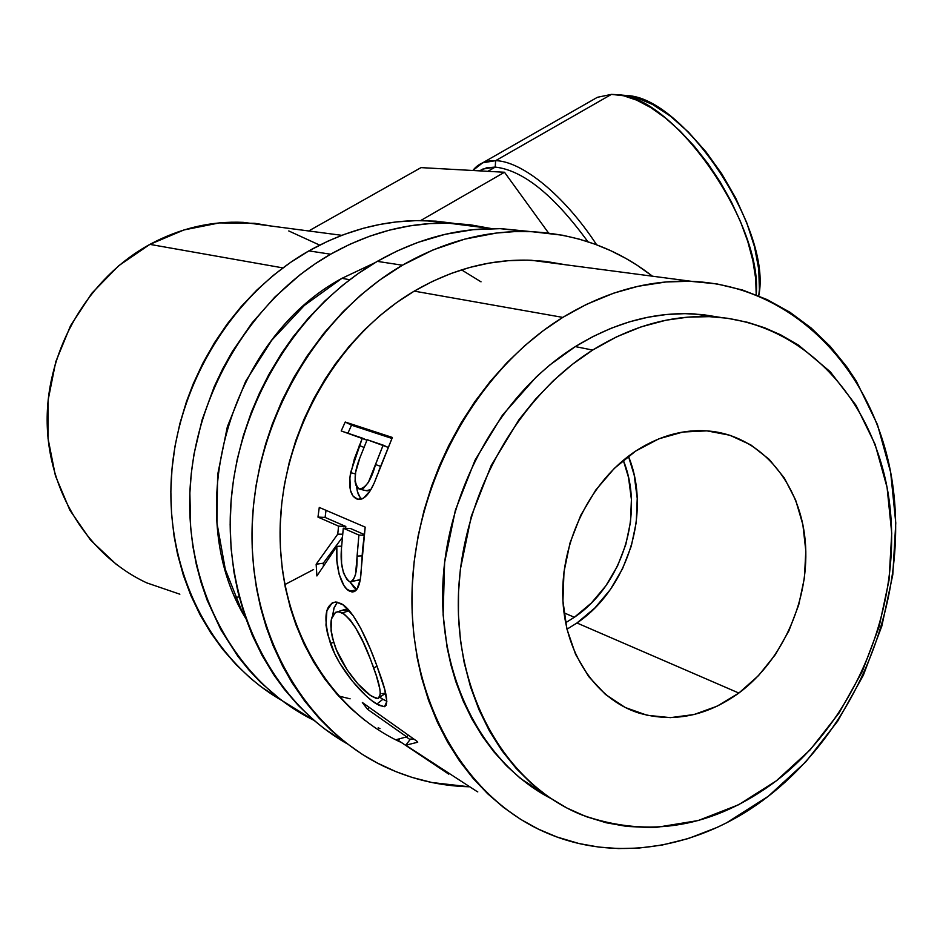 <?xml version="1.0" encoding="UTF-8"?>
<svg xmlns="http://www.w3.org/2000/svg" width="943" height="943" viewBox="0 0 943 943"><rect width="100%" height="100%" fill="white"/><g stroke="black" fill="none" stroke-linecap="round" stroke-linejoin="round"><path stroke-width="1.41" d="M347.024 743.709L324.475 728.821L313.63 720.051L298.342 705.494L284.267 689.262L273.611 674.575L262.189 655.644L252.347 635.393L244.225 614.023L237.872 591.626L234.005 572.389L231.106 548.685L230.151 524.544L231.153 500.179L233.499 479.798L237.176 459.571L243.365 435.572L251.404 412.091L259.478 393.113L268.755 374.689L281.356 353.613L293.025 336.957L308.326 318.204L324.864 300.982L342.557 285.364L357.998 273.706L377.294 261.364L397.251 250.932L417.666 242.469L445.379 234.265L473.256 229.668L500.898 228.63L531.322 231.648L499.495 228.595C457.85 227.841 417.112 238.756 377.294 261.364L402.425 265.219L379.534 280.177L360.851 295.018L343.158 311.626L324.062 333.02L306.781 356.454L293.638 377.884L282.098 400.492L272.35 423.937L265.608 444.07L260.174 464.569L256.119 485.291L253.419 506.179L252.111 527.031L252.205 547.742L253.679 568.264L256.52 588.361L260.704 607.964L266.197 627.024L272.951 645.318L282.664 666.23L292.024 682.673L304.648 701.026L318.746 717.882L331.453 730.613L344.997 742.129L362.218 754.306L377.247 762.993L396.036 771.692L412.15 777.433L431.953 782.525L469.131 786.78C440.287 786.026 412.598 779.555 386.052 767.354C305.886 730.401 249.647 635.924 252.076 528.775C254.457 421.698 316.577 314.974 402.425 265.219L377.294 261.364C295.961 308.267 236.186 406.834 230.622 508.006C225.094 609.213 273.423 701.934 347 743.685M400.127 741.952C328.105 708.464 277.996 623.594 280.142 527.715C282.252 431.894 337.429 336.274 414.248 291.128C452.428 269.038 491.468 258.747 531.369 260.268L691.302 281.309M378.167 727.807L379.97 728.609M526.854 231.518C484.502 230.764 443.021 241.997 402.425 265.219L433.108 249.895L464.722 239.133L496.607 233.027L514.289 231.636L531.758 231.672L562.582 235.231L579.143 239.098L595.257 244.284L610.816 250.72L625.739 258.358L637.22 265.313L652.438 276.193C616.262 247.962 574.393 233.074 526.854 231.518L499.495 228.595M565.517 264.759L545.632 261.376L526.984 260.138L508.088 260.716L488.993 263.121L469.956 267.388L451.013 273.494L432.413 281.415L414.248 291.128L396.673 302.573L379.876 315.657L363.939 330.333L349.075 346.435L335.354 363.915L324.922 379.381L313.689 398.924L303.929 419.399L295.772 440.593L289.242 462.4L284.444 484.537L281.78 503.173L280.189 525.546L280.389 547.73L282.358 569.631L285.316 587.442L290.444 608.235L295.972 624.903L304.047 644.01L313.654 662.045L324.64 678.795L336.969 694.213L350.454 708.146L365.024 720.535M330.616 254.209L308.891 250.885C232.237 294.251 176.353 385.251 171.261 479.127C166.216 573.061 211.656 659.959 281.285 700.178L260.881 686.622L250.567 678.312L236.033 664.556L222.631 649.244L210.584 632.564L199.94 614.577L190.828 595.422L183.343 575.265L177.543 554.201L174.066 536.166L171.543 513.97L170.848 491.456L172.015 468.754L175.033 446.051L179.865 423.607L186.502 401.506L193.339 383.577L203.087 362.737L214.415 342.816L227.204 323.991L241.373 306.369L256.744 290.173L273.258 275.427L290.668 262.319L308.891 250.885L330.616 254.209L349.829 244.296L369.515 236.269L389.553 230.116L409.698 225.896L429.902 223.585L449.917 223.185L469.661 224.682L491.48 228.583L448.562 223.161C408.26 222.383 368.949 232.732 330.616 254.209C250.237 299.898 192.407 397.357 189.767 496.089C187.115 594.88 238.874 683.534 313.901 720.287L281.097 700.036L260.622 682.414L248.869 669.954L237.966 656.434L220.851 629.724L207.165 600.243L201.189 582.868L196.403 564.869L192.891 546.421L190.639 527.538L189.873 492.941L191.276 473.539L193.987 454.184L202.12 419.812L214.273 386.583L222.701 368.843L232.226 351.751L251.993 322.977L274.767 297.151L300.11 274.696L315.08 263.863L330.616 254.209M341.932 278.338L375.137 262.637L341.932 278.338L304.4 305.402L271.796 340.175L245.687 381.243L227.334 426.814L217.621 474.836L216.973 523.106L225.318 569.454L242.162 611.842L245.687 618.313C180.408 511.778 229.62 338.596 341.932 278.338L349.735 279.717L341.932 278.338M453.972 223.338L424.81 220.627C385.157 219.837 346.529 229.927 308.891 250.885L327.763 241.219L343.841 234.559L363.491 228.241L379.982 224.422L396.52 221.911L416.334 220.615L435.89 221.157L453.972 223.338M350.112 698.822L338.572 696.017M479.362 170.86L486.635 167.807L495.228 167.088L495.617 160.664C485.81 160.334 478.219 163.611 472.832 170.494L482.71 162.797L495.617 160.664L611.453 94.371L597.39 97.306L482.71 162.797M574.358 617.264L563.973 612.82L574.358 617.264L591.332 603.06L605.877 585.78L617.5 566.048L625.798 544.571L630.49 522.116L631.409 499.46L628.51 477.417L623.299 460.278C644.812 513.004 622.451 585.014 574.358 617.264L565.564 622.793L574.358 617.264M611.453 94.371L617.759 94.724C674.269 96.528 762.958 223.904 756.215 294.864L755.697 278.609L752.879 260.692L747.787 241.549L740.526 221.699L731.261 201.684L720.24 182.046L707.757 163.363L694.189 146.13L679.891 130.841L665.286 117.887L650.776 107.585L636.725 100.158L623.512 95.738L611.453 94.371L495.617 160.664L495.228 167.088C523.059 170.247 553.942 195.13 587.878 241.726C553.942 195.13 523.059 170.247 495.228 167.088L487.837 171.331L495.228 167.088L482.698 169.103L479.61 170.872M576.951 622.981C628.003 588.644 651.542 512.061 628.415 456.223L634.191 475.095L637.232 498.411L636.254 522.351L631.291 546.091L622.521 568.782L610.262 589.658L594.892 607.94L576.951 622.981L738.852 693.046L576.951 622.981L566.967 629.229M635.712 451.049C660.913 434.806 686.563 428.275 712.672 431.434C762.722 438.012 800.135 484.136 805.228 540.893C810.355 597.673 783.409 659.994 738.852 693.046L758.478 675.636L775.358 654.631L788.914 630.796L798.697 604.97L804.403 578.047L805.817 550.96L802.87 524.638L795.633 500.014L784.293 477.971L769.193 459.347L750.828 444.907L729.823 435.242L706.92 430.857L682.968 432.024L658.909 438.801L635.712 451.049L614.365 468.341L595.776 490.018L580.77 515.232L570.02 542.92L563.985 571.894L562.936 600.939L566.861 628.804L575.572 654.336L588.632 676.496L605.441 694.425L625.244 707.509L647.216 715.301L670.449 717.635L694.048 714.523L717.116 706.189L738.852 693.046C706.531 716.256 673.149 722.904 638.682 712.979C595.351 699.164 563.749 651.943 562.747 595.481C561.698 539.054 591.85 479.952 635.712 451.049M592.675 350.065L575.324 346.6C501.593 392.618 447.406 487.696 442.915 583.045C438.424 678.453 483.193 763.382 550.406 798.214L520.288 778.281L506.497 765.775L493.79 751.701L482.25 736.129L472.03 719.214L463.178 700.991L455.834 681.695L450.895 664.827L447.076 647.381L443.116 614.836L444.613 562.476L455.398 510.139L475.001 460.267L502.478 415.12L536.473 376.705L549.887 364.929L575.324 346.6L592.675 350.065L616.604 336.828L641.205 326.844L666.053 320.207L687.801 317.154L709.254 316.648L727.301 318.227L747.716 322.341L764.596 327.775L780.733 334.859L798.532 345.162L830.229 371.731L855.973 405.231L875.08 444.294L887.08 487.472L891.736 533.278L889.025 580.216L879.088 626.777L862.267 671.522L839.046 713.014L810.108 749.897L776.278 780.875C714.063 827.412 649.291 838.787 581.996 814.988C509.09 785.849 456.99 700.625 458.31 600.608C459.547 500.686 515.338 398.5 592.675 350.065C632.187 325.724 672.265 314.644 712.896 316.824C807.291 322.659 878.157 404.523 889.827 505.566C901.591 606.773 855.867 719.309 776.278 780.875L738.581 804.768L698.197 820.54L656.493 827.353L650.505 827.565L626.741 826.41L606.231 822.767L586.322 816.673L567.108 808.116L548.885 797.177L531.793 783.869L516.092 768.356L501.924 750.687L489.511 731.108L478.973 709.702L470.486 686.787L464.156 662.505L460.526 640.886L458.451 614.86L458.534 592.157L460.373 569.254L471.335 516.139L491.209 465.5L519.015 419.659L535.483 399.195L553.4 380.654L572.531 364.222L592.675 350.065M562.782 317.402L414.248 291.128L562.782 317.402C605.029 291.858 647.876 279.823 691.325 281.309C798.462 285.835 879.23 376.823 893.292 489.146C907.472 601.705 857.246 727.194 768.368 796.222C702.877 847.191 618.007 863.894 546.41 832.81C466.396 798.78 409.639 703.619 412.008 592.888C414.295 482.25 476.934 370.08 562.782 317.402L586.251 304.471L613.763 293.143L638.105 286.283L665.935 281.981L689.958 281.262L716.81 283.89L742.589 290.043L767.107 299.579L789.998 312.286L811.098 327.964L830.17 346.34L847.014 367.122L856.374 381.243L877.45 424.609L890.663 472.396L895.779 522.988L892.785 574.747L881.835 626.069L863.293 675.377L837.702 721.147L805.758 761.897L768.368 796.222L726.605 822.803L717.199 827.376L688.319 838.539L661.962 845.093L638.67 848.087L618.643 848.57L598.793 847.073L579.155 843.572L556.841 836.96L538.288 829.097L520.512 819.267L503.609 807.479L487.731 793.806L473.044 778.34L459.642 761.107L447.701 742.33L437.293 722.02L428.57 700.425L421.604 677.64L417.195 657.896L413.647 633.507L412.162 612.632L412.174 587.265L414.166 561.639L418.114 536.013L423.996 510.646L431.764 485.669L439.615 465.406L448.691 445.685L461.08 422.959L474.989 401.459L490.348 381.29L506.933 362.701L524.673 345.751L543.321 330.628L562.782 317.402M341.802 235.326L243.247 222.359C211.032 220.933 179.901 228.277 149.89 244.378L282.876 267.895L149.89 244.378C88.925 277.596 46.938 348.462 47.15 420.224C47.374 492.01 89.102 556.889 148.322 583.587M378.827 470.816L392.382 437.458L345.221 422.028L392.382 437.458L374.395 482.58L370.293 490.631L363.361 498.305L357.762 499.271L352.953 496.006L350.383 490.16L349.888 477.335L354.356 458.876L362.324 438.094L341.201 430.963L345.221 422.028L351.527 425.187L347.896 433.226L351.527 425.187L391.923 438.436L351.527 425.187L345.221 422.028L341.201 430.963L366.945 440.181L362.324 438.094L350.596 472.608C348.356 487.189 350.395 495.959 356.737 498.93L356.996 499.024C362.972 500.839 368.772 495.358 374.395 482.58L377.412 474.73M319.276 507.44L365.189 527.113L360.309 579.214L357.055 589.069L355.487 590.907L351.774 591.886L346.776 589.021L343.853 585.367L339.103 574.204L336.899 560.39L336.84 546.351L316.895 575.961L316.153 564.244L337.724 534.162L338.584 526.147L317.968 517.094L319.276 507.44L317.968 517.094L338.584 526.147L345.81 526.465L345.598 528.316L345.81 526.465L325.087 517.424L317.968 517.094L325.087 517.424L345.81 526.465L338.584 526.147L337.724 534.162L316.153 564.244L323.308 563.183L323.414 565.446L323.308 563.183L342.285 537.522L323.308 563.183L316.153 564.244L316.895 575.961L336.84 546.351C334.906 564.291 340.977 587.819 349.747 591.178L352.328 591.956C356.949 591.638 359.802 585.933 360.886 574.829L362.56 549.675L365.189 527.113L319.276 507.44M376.634 665.133L384.579 688.991L386.866 701.521L384.449 706.684L379.169 705.388L371.601 700.472L365.578 695.356L352.317 681.082L339.775 663.224L334.6 653.487L327.586 634.109L325.972 625.126L326.891 610.746L332.266 602.789L336.238 602.035L343.146 604.935L353.165 615.755L360.756 628.344L370.316 648.961L376.634 665.133M448.738 774.132L396.885 739.489L406.716 736.86L367.499 709.277L362.348 702.5L416.947 741.257L417.737 742.212L405.808 745.206L476.745 791.33L405.808 745.206L410.429 739.1L405.808 745.206L417.737 742.212L416.947 741.257L362.348 702.5L367.499 709.277L406.716 736.86L396.885 739.489L398.3 740.656L399.431 739.147L398.3 740.656M308.726 230.952L421.026 167.618L504.493 172.251L420.649 220.568L504.493 172.251L548.578 233.051L504.493 172.251L421.026 167.618L308.726 230.952M720.629 317.426L694.413 313.936C654.124 311.756 614.435 322.647 575.324 346.6L593.029 336.533L611.123 328.258L629.511 321.811L647.982 317.237L666.477 314.502L684.759 313.642L702.771 314.608L720.652 317.437M319.665 245.109L288.77 230.952M270.959 226.002L254.787 223.302L219.377 222.902L183.92 229.962L149.89 244.378L118.747 265.702L91.895 293.167L70.572 325.653L55.755 361.782L48.14 399.985L48.046 438.542L55.425 475.802L69.853 510.139L90.587 540.162L116.649 564.704M146.837 582.904L179.854 594.196M235.278 597.402L239.192 596.931M284.774 584.636L313.595 569.525M541.777 792.037L541.577 793.263L541.777 792.037M408.331 735.198L406.716 736.86L408.331 735.198M477.795 791.896L476.745 791.33M413.647 738.935L410.429 739.1L413.647 738.935M369.35 707.521L367.499 709.277L369.35 707.521M406.327 737.013L410.052 739.595M376.846 704.103L382.87 699.27L379.746 697.242L382.87 699.27L376.846 704.103L384.308 706.708C388.834 704.834 386.889 692.692 378.485 670.308C368.854 642.348 353.413 609.072 340.753 603.473L335.531 601.999C324.722 604.663 323.048 618.549 330.51 643.668C339.48 669.872 364.316 696.995 376.846 704.103M333.61 642.089L330.51 643.668L333.61 642.089M332.643 615.579L334.164 607.563L337.358 602.2L333.893 608.376L332.643 615.579M386.854 701.274L382.87 699.27L386.854 701.274M379.746 697.242L385.663 693.223L382.045 693.624M347.507 609.873L349.181 610.581L344.867 609.437L341.979 610.369L347.507 609.873M372.155 663.66L373.711 667.95L377.023 666.218L373.711 667.95C380.512 686.386 381.95 696.571 378.037 698.492L372.308 696.582C361.806 690.783 342.285 667.503 334.883 645.884C328.671 625.563 329.661 614.164 337.865 611.689L342.25 612.903L349.287 610.722L342.25 612.903C352.269 620.14 361.699 635.665 370.564 659.475M356.513 589.835L349.747 591.178L356.513 589.835M356.737 589.528L349.7 581.572L354.073 587.595L356.737 589.528M341.602 546.162L336.84 546.351L341.602 546.162M342.604 534.209L337.724 534.162L342.604 534.209M326.019 510.34L325.087 517.424L326.019 510.34M351.598 581.583L360.25 579.591L358.529 580.57M350.548 528.528L364.151 534.469L350.548 528.528L343.287 528.21L350.548 528.528M349.181 581.383C342.71 574.982 340.14 563.997 341.472 548.39L343.287 528.21L358.906 535.07L364.045 535.294L358.906 535.07L343.287 528.21L341.472 548.39L341.578 563.325L343.464 572.896L347.095 579.709L349.181 581.383L351.173 581.713L352.953 580.605L355.523 574.782L358.906 535.07L357.079 556.111C357.385 570.798 355.205 579.344 350.537 581.76L349.181 581.383M362.077 555.887L357.079 556.111L362.077 555.887M359.719 499.472L356.737 498.93L359.719 499.472M361.829 499.059C358.941 496.902 357.22 492.835 356.678 486.871L357.444 491.621L360.061 497.326L361.829 499.059M355.358 473.928L350.596 472.608L355.358 473.928M363.915 447.383L359.248 445.473L363.915 447.383M367.169 490.879L360.167 489.299L363.668 488.085L368.359 482.427L383.153 445.131L387.974 447.312L367.145 439.721L383.153 445.131L375.526 464.557C371.271 480.093 365.801 488.262 359.118 489.063C353.613 483.358 353.849 472.997 359.825 457.968L367.145 439.721L359.825 457.968L355.664 472.219L355.051 481.331L355.817 484.973L357.208 487.637L360.167 489.299M366.19 490.643L370.905 489.617L367.251 490.879M380.489 466.302L375.526 464.557L380.489 466.302M344.219 614.117L338.608 611.712L335.46 612.325L331.453 618.962L331.064 630.761L332.478 638.081L336.439 649.927L347.165 669.919L357.821 683.758L370.257 695.25L375.844 698.256L378.426 698.386L380.371 693.671L379.817 688.968L376.398 675.919L370.528 659.393L363.043 641.9L355.334 627.331L350.454 620.27L344.219 614.117M481.024 281.839L461.54 269.863M623.571 95.255L635.747 97.412L652.591 104.461L670.414 116.154L688.425 132.103L705.835 151.646L721.831 173.936L735.67 197.971L746.715 222.631L754.518 246.795L758.773 269.403L759.386 289.501L758.738 295.89M495.617 160.664C522.057 161.159 564.397 195.437 596.636 244.791C564.397 195.437 522.057 161.159 495.617 160.664M758.726 295.89C772.517 230.693 684.264 97.2 626.647 95.526L623.594 95.255M448.526 223.161L424.81 220.627M712.884 316.824L694.413 313.936M384.308 706.708L386.241 705.223M344.867 609.437L337.877 611.689M354.497 591.532L352.352 591.956M359.483 499.472L356.996 499.024M617.759 94.724L626.647 95.526"/></g></svg>
